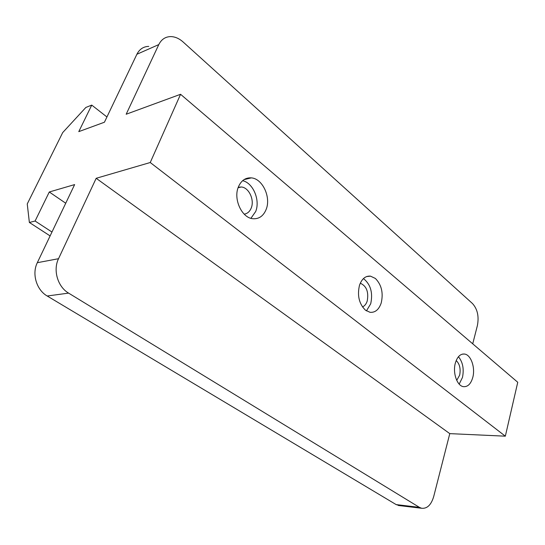 <?xml version="1.0" encoding="UTF-8"?>
<svg xmlns="http://www.w3.org/2000/svg" width="545" height="545" viewBox="0 0 545 545"><rect width="100%" height="100%" fill="white"/><g stroke="black" fill="none" stroke-linecap="round" stroke-linejoin="round"><path stroke-width="0.82" d="M381.221 302.938C378.932 309.615 375.198 312.741 370.021 312.305L365.511 310.228C359.101 303.919 357.098 295.608 359.489 285.287C361.832 278.781 365.497 275.736 370.491 276.145L375.382 278.454C381.548 284.769 383.496 292.931 381.221 302.938M366.438 310.888L370.702 303.81C373.073 292.788 370.655 284.381 363.454 278.577M158.799 44.581L136.89 54.262L104.429 122.223L78.78 131.631L91.744 105.103L85.878 107.44L62.695 132.592L27.25 203.939L29.369 222.469L35.091 221.025L49.282 191.99L74.631 184.591L37.319 262.697L58.526 258.705L96.179 178.297L150.243 162.519L180.565 94.285L126.174 114.239L158.799 44.581C161.409 39.369 165.394 36.706 170.742 36.59C175.047 36.685 179.155 38.47 183.066 41.945L472.501 303.551C477.481 309.097 479.116 316.434 477.393 325.556L472.726 343.827M150.243 162.519L505.338 436.177L449.782 433.629L433.711 496.529C431.184 504.943 427.137 508.846 421.571 508.253L419.412 507.354L396.161 504.595L47.204 296.003C36.508 289.96 31.671 273.849 37.319 262.697M58.526 258.705C52.817 270.197 57.75 286.854 68.602 293.115L419.412 507.354M449.782 433.629L96.179 178.297M180.565 94.285L517.75 382.277L505.338 436.177M472.801 377.358C470.9 383.932 467.767 387.025 463.379 386.643C457.078 385.867 452.554 372.834 455.327 363.154C457.269 356.709 460.368 353.678 464.613 354.052C470.989 354.822 475.458 367.691 472.801 377.358M266.144 209.437C263.405 216.052 258.991 219.145 252.9 218.722C241.864 217.973 233.097 199.034 238.403 186.894C241.19 180.518 245.495 177.513 251.313 177.874C262.561 178.583 271.206 197.297 266.144 209.437M360.286 283.196C366.533 286.016 368.842 291.957 367.221 301.017C366.233 304.028 364.653 305.997 362.473 306.924M456.724 380.349L459.66 375.171C460.852 368.822 459.694 363.951 456.192 360.538M458.44 356.73C462.814 362.112 464.156 369.013 462.473 377.426L459.183 384.109M244.194 214.151C247.423 213.647 249.774 211.596 251.245 207.979C254.678 199.892 248.867 187.439 241.333 186.983L238.254 187.289M242.627 180.688C253.159 182.916 260.381 200.247 255.673 211.535L250.918 218.307M29.369 222.469L50.113 235.917M35.091 221.025L51.966 232.027M65.727 203.231L49.282 191.99M396.161 504.595L399.764 505.651M136.89 54.262C139.493 49.166 143.451 46.536 148.765 46.38M91.744 105.103L106.936 116.971M47.204 296.003L68.602 293.115M366.567 276.574L370.491 276.145M462.405 354.114L464.613 354.052M244.031 179.625L251.313 177.874M238.09 187.739L241.333 186.983M421.571 508.253L398.334 505.481"/></g></svg>
